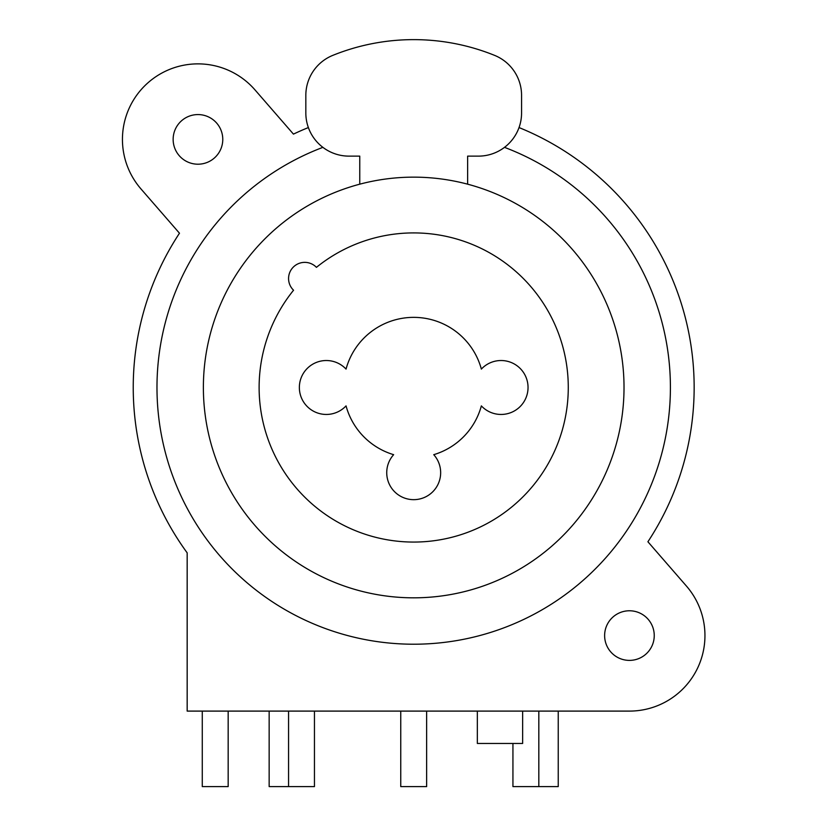 <?xml version="1.0" encoding="UTF-8"?>
<svg xmlns="http://www.w3.org/2000/svg" width="828" height="828" viewBox="0 0 828 828"><rect width="100%" height="100%" fill="white"/><g stroke="black" fill="none" stroke-linecap="round" stroke-linejoin="round"><path stroke-width="1.24" d="M308.368 127.564A280.454 280.454 0 0 0 293.443 134.115L254.941 89.838A75.503 75.503 0 0 0 148.409 82.407A75.503 75.503 0 0 0 140.977 188.939L179.479 233.217A280.454 280.454 0 0 0 187.169 552.845L187.169 711.097L629.435 711.097A75.503 75.503 0 0 0 686.412 586.038L647.91 541.76A280.454 280.454 0 0 0 519.032 127.564M654.244 635.583A24.809 24.809 0 0 1 629.435 660.392A24.809 24.809 0 0 1 604.626 635.583A24.809 24.809 0 0 1 629.435 610.774A24.809 24.809 0 0 1 654.244 635.583M222.773 139.394A24.809 24.809 0 0 1 197.964 164.203A24.809 24.809 0 0 1 173.145 139.394A24.809 24.809 0 0 1 197.964 114.575A24.809 24.809 0 0 1 222.773 139.394M522.644 711.097L522.644 743.451L477.342 743.451L477.342 711.097M400.752 711.097L400.752 786.6L426.637 786.6L426.637 711.097M269.152 711.097L269.152 786.6L314.454 786.6L314.454 711.097M512.936 743.451L512.936 786.6L558.238 786.6L558.238 711.097M202.27 711.097L202.27 786.6L228.166 786.6L228.166 711.097M288.568 711.097L288.568 786.6M538.821 711.097L538.821 786.6M322.889 147.353A256.732 256.732 0 0 0 413.7 644.215A256.732 256.732 0 0 0 504.5 147.353M359.766 184.178A210.343 210.343 0 0 0 413.7 597.826A210.343 210.343 0 0 0 467.634 184.178L467.634 156.13L478.418 156.13A43.149 43.149 0 0 0 521.568 112.981L521.568 95.375A43.149 43.149 0 0 0 494.595 55.372A215.735 215.735 0 0 0 332.794 55.372A43.149 43.149 0 0 0 305.832 95.375L305.832 112.981A43.149 43.149 0 0 0 348.971 156.13L359.766 156.13L359.766 184.178A210.343 210.343 0 0 1 467.634 184.178M316.431 267.351A16.177 16.177 0 0 0 293.309 267.102A16.177 16.177 0 0 0 293.557 290.224A154.577 154.577 0 0 0 378.934 538.107A154.577 154.577 0 0 0 564.313 352.718A154.577 154.577 0 0 0 316.431 267.351M346.042 369.091A26.972 26.972 0 0 0 307.478 368.201A26.972 26.972 0 0 0 307.478 406.776A26.972 26.972 0 0 0 346.042 405.886A70.111 70.111 0 0 0 393.642 454.675A26.972 26.972 0 0 0 394.966 492.101A26.972 26.972 0 0 0 432.423 492.101A26.972 26.972 0 0 0 433.748 454.675A70.111 70.111 0 0 0 481.358 405.886A26.972 26.972 0 0 0 519.922 406.776A26.972 26.972 0 0 0 519.922 368.201A26.972 26.972 0 0 0 481.358 369.091A70.111 70.111 0 0 0 346.042 369.091"/></g></svg>
